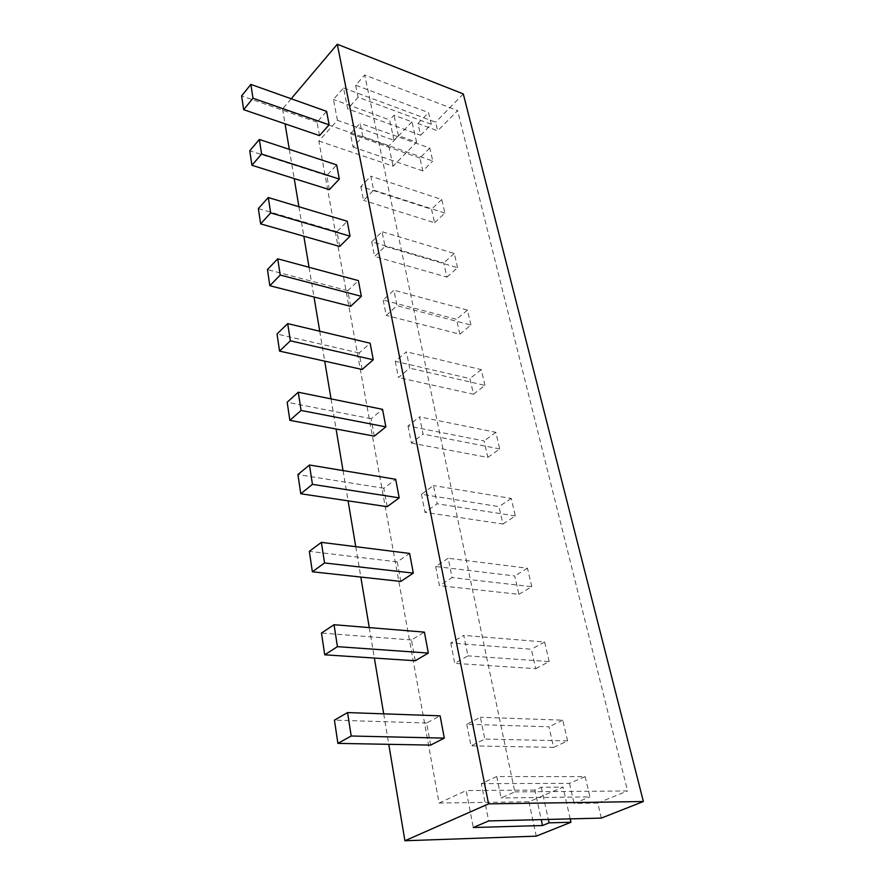 <?xml version="1.0" encoding="UTF-8"?>
<svg xmlns="http://www.w3.org/2000/svg" width="885" height="885" viewBox="0 0 885 885"><rect width="100%" height="100%" fill="white"/><g stroke="black" fill="none" stroke-linecap="round" stroke-linejoin="round"><path stroke-width="0.66" stroke-dasharray="4.42 3.32" d="M362.806 136.589L360.118 123.292L350.449 133.823L353.06 147.065L362.806 136.589L432.787 161.026L429.778 148.094L360.118 123.292M429.778 148.094L419.899 158.028L422.82 170.916L432.787 161.026M422.82 170.916L353.06 147.065M360.826 186.503L363.558 200.397L373.647 190.131L370.826 176.17L360.826 186.503L431.526 209.247L434.59 222.755L363.558 200.397M371.722 241.826L374.598 256.451L385.052 246.417L382.077 231.737L371.722 241.826L443.706 262.956L446.925 277.127L374.598 256.451M383.183 300.026L386.214 315.414L397.044 305.679L393.913 290.214L383.183 300.026L456.494 319.33L459.879 334.209L386.214 315.414M395.263 361.323L398.449 377.552L409.7 368.138L406.392 351.821L395.263 361.323L469.946 378.581L473.497 394.234L398.449 377.552M407.996 425.973L411.37 443.097L423.041 434.07L419.556 416.846L407.996 425.973L484.095 440.929L487.834 457.423L411.37 443.097M421.448 494.261L425.01 512.36L437.157 503.775L433.473 485.555L421.448 494.261L498.996 506.629L502.945 524.031L425.01 512.36M435.674 566.489L439.447 585.66L452.102 577.573L448.197 558.269L435.674 566.489L514.727 575.969L518.898 594.333L439.447 585.66M450.742 643.019L454.746 663.352L467.955 655.862L463.806 635.375L450.742 643.019L531.354 649.236L535.768 668.673L454.746 663.352M466.749 724.251L470.997 745.845L484.803 739.041L480.389 717.248L466.749 724.251L548.954 726.795L553.623 747.383L470.997 745.845M481.296 783.634L569.497 783.347L585.151 776.621L496.728 776.543L481.296 783.634L488.686 820.937M318.843 141.014L393.095 166.159L416.581 142.153L398.449 135.693L394.024 140.306L337.428 120.305L318.843 141.014L439.06 803.049L466.185 790.582L473.276 827.519M337.428 120.305L333.424 99.452L343.546 87.936L347.694 108.866L420.652 135.239L417.963 123.546L437.688 130.792L435.641 122.185L343.546 87.936M420.652 135.239L431.305 124.32L358.115 97.25L347.694 108.866M358.115 97.25L355.659 85.192L364.709 74.993L457.611 110.603L437.688 130.792M496.728 776.543L501.098 797.938L514.827 791.887L364.709 74.993M419.899 158.028L350.449 133.823M585.151 776.621L589.941 796.898L501.098 797.938M394.024 140.306L389.599 119.884L333.424 99.452M553.623 747.383L567.628 740.922L562.805 720.158L480.389 717.248M562.805 720.158L548.954 726.795M518.898 594.333L531.774 586.711L452.102 577.573M531.774 586.711L527.471 568.214L448.197 558.269M567.628 740.922L484.803 739.041M487.834 457.423L499.726 448.916L495.865 432.334L419.556 416.846M495.865 432.334L484.095 440.929M446.925 277.127L457.578 267.679L385.052 246.417M434.59 222.755L444.889 213.075L441.737 199.512L370.826 176.17M441.737 199.512L431.526 209.247M439.06 803.049L528.92 801.766L563.015 787.141L541.299 787.263L534.839 790.084L541.233 819.61M534.839 790.084L466.185 790.582M601.346 818.094L597.773 803.06L574.111 803.436L589.941 796.898M569.497 783.347L574.111 803.436M459.879 334.209L470.92 325.038L397.044 305.679M470.92 325.038L467.446 310.082L393.913 290.214M535.768 668.673L549.176 661.582L467.955 655.862M499.726 448.916L423.041 434.07M444.889 213.075L373.647 190.131M502.945 524.031L515.313 515.933L511.242 498.432L433.473 485.555M511.242 498.432L498.996 506.629M473.497 394.234L484.947 385.373L409.7 368.138M484.947 385.373L481.285 369.631L406.392 351.821M481.285 369.631L469.946 378.581M416.581 142.153L411.967 121.853L393.969 115.238L389.599 119.884M411.967 121.853L388.792 146.025L282.569 108.944L291.187 98.755M463.286 93.91L435.641 122.185M457.578 267.679L454.27 253.442L382.077 231.737M454.27 253.442L443.706 262.956M514.827 791.887L627.576 790.947L457.611 110.603M597.773 803.06L627.576 790.947M515.313 515.933L437.157 503.775M549.176 661.582L544.629 642.012L463.806 635.375M544.629 642.012L531.354 649.236M431.305 124.32L428.539 112.594L355.659 85.192M417.963 123.546L428.539 112.594M527.471 568.214L514.727 575.969M528.92 801.766L536.266 836.148M282.569 108.944L285.058 123.834M289.318 149.344L294.207 178.582M298.92 206.736L303.843 236.229M309.042 267.281L314.009 296.995M319.728 331.222L324.729 361.157M331.034 398.881L336.068 428.993M343.026 470.566L348.082 500.844M355.748 546.676L360.826 577.064M369.277 627.609L374.366 658.064M383.692 713.841L388.78 744.329M388.792 146.025L393.095 166.159M467.446 310.082L456.494 319.33M398.449 135.693L393.969 115.238M541.299 787.263L548.357 819.433M570.217 818.879L563.015 787.141M319.496 135.604L317.051 122.196L326.609 111.366M329.353 189.633L326.786 175.551L336.665 164.92M339.718 246.472L337.008 231.649L347.241 221.261M350.626 306.343L347.783 290.711L358.392 280.611M362.142 369.476L359.133 352.982L370.14 343.214M374.3 436.161L371.125 418.727L382.563 409.335M387.165 506.696L383.802 488.255L395.706 479.294M400.794 581.434L397.232 561.875L409.622 553.435M415.253 660.752L411.47 639.988L424.402 632.133M430.641 745.104L426.603 723.001L440.122 715.832M359.133 352.982L277.027 334.021M426.603 723.001L334.441 720.147M383.802 488.255L297.924 474.548M371.125 418.727L287.171 402.233M397.232 561.875L309.341 551.344M347.783 290.711L267.436 269.571M326.786 175.551L249.769 150.771M337.008 231.649L258.365 208.572M411.47 639.988L321.487 633.04M317.051 122.196L241.616 95.901"/><path stroke-width="1.33" d="M473.276 827.519L488.686 820.937L601.346 818.094L643.384 801.522L488.564 803.868L404.91 840.75L536.266 836.148L570.98 822.253L549.098 822.851L542.516 825.528L473.276 827.519M541.233 819.61L542.516 825.528M291.187 98.755L337.285 44.25L463.286 93.91L643.384 801.522M285.058 123.834L289.318 149.344M294.207 178.582L298.92 206.736M303.843 236.229L309.042 267.281M314.009 296.995L319.728 331.222M324.729 361.157L331.034 398.881M336.068 428.993L343.026 470.566M348.082 500.844L355.748 546.676M360.826 577.064L369.277 627.609M374.366 658.064L383.692 713.841M388.78 744.329L404.91 840.75M548.357 819.433L549.098 822.851M570.98 822.253L570.217 818.879M337.285 44.25L488.564 803.868M250.864 84.407L326.609 111.366L329.131 124.818L319.496 135.604L243.663 109.685L252.999 98.224L250.864 84.407L241.616 95.901L243.663 109.685M259.349 139.476L336.665 164.92L339.32 179.069L329.353 189.633L251.926 165.274L261.584 154.045L259.349 139.476L249.769 150.771L251.926 165.274M268.288 197.532L347.241 221.261L350.04 236.162L339.718 246.472L260.644 223.872L270.655 212.898L268.288 197.532L258.365 208.572L260.644 223.872M277.724 258.818L358.392 280.611L361.334 296.32L350.626 306.343L269.837 285.722L280.224 275.058L277.724 258.818L267.436 269.571L269.837 285.722M287.691 323.611L370.14 343.214L373.26 359.786L362.142 369.476L279.56 351.113L290.346 340.802L287.691 323.611L277.027 334.021L279.56 351.113M298.256 392.232L382.563 409.335L385.86 426.869L374.3 436.161L289.86 420.342L301.066 410.452L298.256 392.232L287.171 402.233L289.86 420.342M309.462 465.012L395.706 479.294L399.19 497.857L387.165 506.696L300.778 493.764L312.438 484.36L309.462 465.012L297.924 474.548L300.778 493.764M321.377 542.361L409.622 553.435L413.317 573.126L400.794 581.434L312.372 571.765L324.541 562.948L321.377 542.361L309.341 551.344L312.372 571.765M334.054 624.71L424.402 632.133L428.329 653.064L415.253 660.752L324.729 654.811L337.428 646.658L334.054 624.71L321.487 633.04L324.729 654.811M347.573 712.569L440.122 715.832L444.303 738.123L430.641 745.104L337.893 743.378L351.19 736.01L347.573 712.569L334.441 720.147L337.893 743.378M361.334 296.32L280.224 275.058M339.32 179.069L261.584 154.045M399.19 497.857L312.438 484.36M350.04 236.162L270.655 212.898M428.329 653.064L337.428 646.658M329.131 124.818L252.999 98.224M373.26 359.786L290.346 340.802M444.303 738.123L351.19 736.01M413.317 573.126L324.541 562.948M385.86 426.869L301.066 410.452"/></g></svg>
